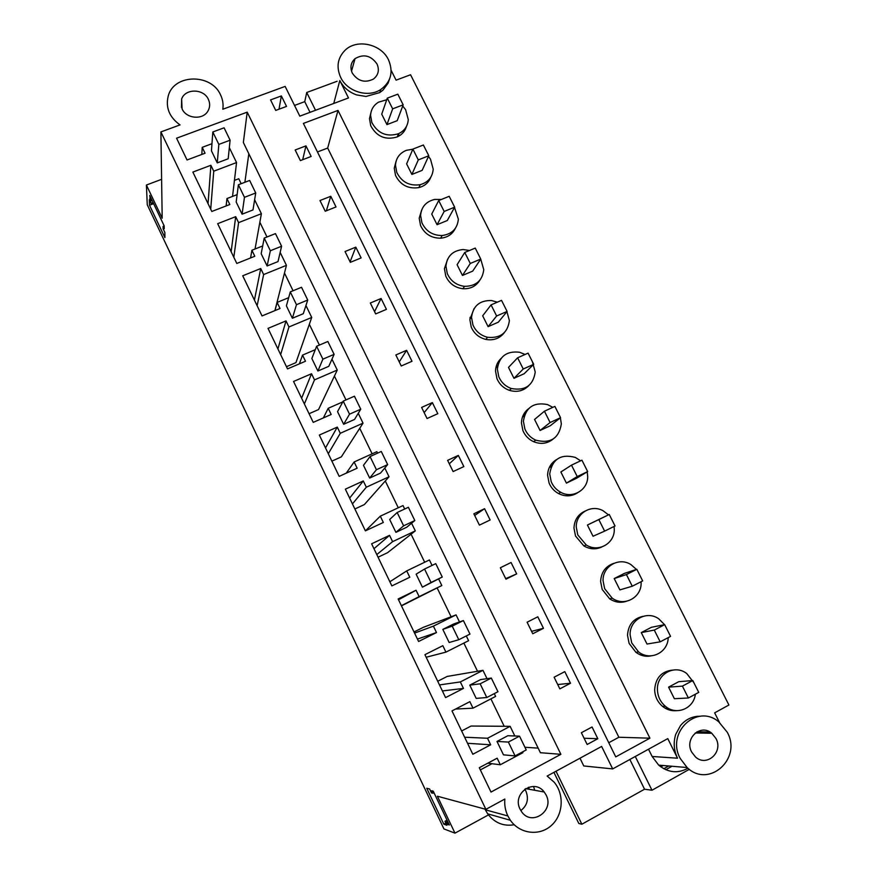 <?xml version="1.0" encoding="UTF-8"?>
<svg xmlns="http://www.w3.org/2000/svg" width="877" height="877" viewBox="0 0 877 877"><rect width="100%" height="100%" fill="white"/><g stroke="black" fill="none" stroke-linecap="round" stroke-linejoin="round"><path stroke-width="1.32" d="M389.399 79.445L388.094 83.151L383.052 90.057L379.774 92.578L365.972 96.459L356.621 94.913C349.002 92.195 343.4 87.404 339.816 80.531L348.487 97.95L299.813 116.148L285.146 86.406L222.802 109.241C223.536 104.341 222.791 99.572 220.565 94.913C211.324 73.284 173.942 73.821 168.241 95.955C165.424 107.586 169.36 117.244 180.037 124.907L160.897 131.923L162.19 218.198L146.404 185.036L147.259 204.769L443.937 828.918L454.977 833.15L489.487 814.349M244.464 197.325L238.391 184.773L236.187 202.028L242.074 214.196L252.982 209.943L255.722 192.962L244.464 197.325L242.074 214.196M160.897 131.923L485.88 809.339L437.393 796.217L454.977 833.15M151.008 203.343L149.693 195.418L164.185 225.893L164.218 228.722L163.1 226.365L163.133 228.831L164.854 232.449L164.909 237.601L149.507 205.218L149.298 199.737L151.008 203.343L153.08 202.554M432.898 793.356L431.659 790.747L433.227 791.153L449.342 825.005L447.665 824.402L446.426 821.782L444.979 821.278L446.897 825.29L443.828 824.172L426.759 788.27L429.62 788.993L431.528 792.994L433.994 792.764M146.404 185.036L161.609 179.325M524.928 747.259L538.171 748.136M529.379 789.311L528.392 787.283M244.869 182.284L248.827 153.749M218.833 144.409L212.815 131.978L211.445 150.833L217.266 162.892L228.184 158.77L230.103 140.199L218.833 144.409L217.266 162.892M504.198 726.277L490.901 698.859M477.526 671.267L463.867 643.082M451.107 616.761L437.13 587.919M424.676 562.234L411.083 534.203M398.279 507.772L385.288 480.991M372.122 453.826L359.734 428.283M345.987 399.912L334.422 376.047M319.403 345.067L309.34 324.304M293.071 290.758L284.477 273.032M267.003 236.976L259.855 222.232M241.175 183.71L238.774 178.733L234.444 180.388M485.88 809.339L504.834 799.046C504.319 804.965 505.327 810.6 507.849 815.95L485.321 809.8L484.992 809.098M700.887 716.202L697.368 716.312C690.637 717.09 685.025 720.16 680.53 725.542L675.783 734.213C673.207 742.326 673.799 750.317 677.537 758.199L667.781 738.62L612.683 768.91L601.633 746.448L547.138 776.057L554.143 782.174C564.58 794.485 563.242 815.172 551.162 825.663C539.245 836.384 519.71 833.852 510.37 820.269L507.849 815.95M391.153 70.379L396.075 80.158L410.557 74.753L728.897 705.009L714.656 712.848L719.469 722.418M182.076 108.891L181.638 98.991C185.321 88.27 203.749 88.566 208.364 99.342C210.217 103.42 210.074 107.323 207.926 111.061C202.927 120.215 186.373 118.855 182.076 108.891M281.364 95.933L286.527 106.413L275.729 110.414L270.565 99.901L281.364 95.933L279.007 109.197M305.952 145.878L311.16 156.457L300.373 160.59L295.165 149.978L305.952 145.878L302.697 159.702M229.325 147.654L236.56 162.552L213.736 171.201L210.886 165.282L192.863 172.078L211.806 211.478L229.818 204.505L226.946 198.564L237.13 194.628M522.56 751.907L522.922 752.663L500.318 764.755L497.149 758.188L479.291 767.715L490.999 792.063L560.885 754.319L247.204 112.146L176.573 138.193L187.042 159.976L205.065 153.234L202.214 147.347L211.96 143.707M494.277 693.641L495.626 696.415L472.999 708.167L469.853 701.666L451.984 710.907L472.824 754.264L490.682 744.803L487.524 738.259L510.14 726.331L514.821 735.967M466.29 635.946L468.592 640.703L445.933 652.126L442.83 645.68L424.928 654.67L445.582 697.599L463.462 688.412L460.326 681.933L482.975 670.335L487.02 678.677M438.643 578.984L441.822 585.54L419.14 596.623L416.06 590.243L398.147 598.969L418.592 641.482L436.494 632.558L433.391 626.145L456.062 614.876L459.493 621.936M411.587 523.218L415.303 530.892L392.6 541.657L389.552 535.343L371.618 543.806L391.866 585.913L409.789 577.252L406.72 570.894L429.412 559.954L432.065 565.424M380.3 516.169L365.391 530.859L383.337 522.462L380.3 516.169L403.014 505.558L404.681 509M365.402 530.87L345.352 489.169L363.297 480.958L349.638 498.092M384.784 468L389.037 476.77L366.312 487.217L363.297 480.958M358.255 413.319L363.023 423.163L340.276 433.293L337.283 427.099L319.327 435.058L339.191 476.364L357.136 468.208L354.133 461.971L376.869 451.677L377.57 453.146M331.966 359.164L337.261 370.061L314.492 379.884L311.532 373.745L293.554 381.462L313.232 422.374L331.188 414.47L328.206 408.287L342.797 401.885M305.941 305.525L311.73 317.452L288.95 326.968L286.012 320.894L268.022 328.382L287.513 368.899L305.492 361.236L302.532 355.108L315.271 349.693M280.158 252.401L286.439 265.336L263.637 274.556L260.732 268.537L242.732 275.784L262.037 315.928L280.026 308.496L277.099 302.433L288.676 297.676M254.626 199.781L261.39 213.703L238.577 222.637L235.694 216.663L217.682 223.69L236.801 263.462L254.801 256.259L251.907 250.252L262.683 245.966M322.879 359.164L334.115 354.363L328.776 366.334L317.902 371.015L311.85 358.507L316.619 346.251L322.879 359.164L317.902 371.015M431.067 582.481L442.26 577.033L422.407 587.162L416.126 574.172L424.556 569.052L431.067 582.481L422.407 587.162M376.43 469.721L387.656 464.602L380.519 473.087L369.655 478.064L363.484 465.314L370.05 456.555L376.43 469.721L369.655 478.064M445.987 635.946L449.167 642.512L458.792 639.717L452.214 626.145L463.396 620.565L453.661 623.986L442.819 629.39L445.987 635.946M403.617 525.827L414.821 520.543L406.764 527.22L395.9 532.35L389.684 519.48L397.171 512.519L403.617 525.827L395.9 532.35M349.517 414.174L360.754 409.208L354.527 419.458L343.652 424.282L337.546 411.653L343.203 401.129L349.517 414.174L343.652 424.282M296.481 304.692L307.728 300.044L303.278 313.714L292.381 318.252L286.395 305.854L290.287 291.898L296.481 304.692L292.381 318.252M649.912 738.182L615.753 756.884L303.387 123.416L338.007 110.414L327.68 148.049L618.866 737.25L649.912 738.182L338.007 110.414M270.346 250.745L281.605 246.24L278.009 261.587L267.112 265.972L261.171 253.705L264.218 238.084L270.346 250.745L267.112 265.972M577.461 492.874C571.464 496.568 565.15 496.799 558.517 493.554C554.165 491.164 551.019 487.656 549.079 483.041L547.588 475.279C547.862 468.362 550.822 463.144 556.467 459.636M455.316 228.415C452.4 234.269 447.511 237.524 440.649 238.193C431.287 238.193 424.589 233.973 420.543 225.532L419.217 218.209L421.651 210.02M430.837 177.154C428.732 182.569 424.742 186.056 418.866 187.601C408.222 189.136 400.449 185.08 395.538 175.433L394.244 168.198L396.097 161.171M504.297 332.701C499.693 338.522 493.532 340.758 485.814 339.41C478.952 337.667 474.106 333.578 471.256 327.121L469.864 319.623L474.051 308.638M479.807 280.278C476.025 286.275 470.39 289.092 462.903 288.741C454.856 287.678 449.145 283.457 445.779 276.091L444.42 268.691L447.621 259.164M651.194 655.853C645.735 656.95 640.638 655.766 635.913 652.313L629.105 643.378L627.515 635.343C628.206 624.852 633.358 618.515 642.984 616.345M626.386 601.293C620.598 603.168 615.029 602.346 609.679 598.838L602.181 589.432L600.624 581.484C601.14 572.242 605.536 566.191 613.823 563.352M458.342 455.404L447.61 460.359L453.113 471.574L463.845 466.586L458.342 455.404L449.298 463.812M432.35 402.609L437.809 413.692L427.055 418.526L421.607 407.421L432.35 402.609L424.161 412.628M511.061 562.497L500.35 567.759L505.963 579.182L516.674 573.887L511.061 562.497M484.575 508.693L490.133 519.984L479.412 525.126L473.854 513.801L484.575 508.693L474.665 515.468M355.81 247.15L345.034 251.535L350.34 262.333L361.116 257.926L355.81 247.15L350.087 261.817M330.772 196.284L319.984 200.526L325.246 211.225L336.023 206.95L330.772 196.284L326.343 210.798M406.599 350.307L412.004 361.28L401.249 365.983L395.845 354.977L406.599 350.307L399.243 361.905M381.089 298.487L370.324 303.014L375.674 313.911L386.439 309.362L381.089 298.487L374.556 311.631M564.799 671.629L554.111 677.208L559.833 688.862L570.51 683.249L564.799 671.629M543.466 628.305L532.767 633.753L527.099 622.221L537.798 616.805L543.466 628.305L531.583 631.341M469.776 685.145L480.607 679.587L491.328 678.064L497.961 691.723L486.79 697.522L476.189 698.399L469.776 685.145L480.147 683.808L486.79 697.522M587.151 744.485L581.374 732.723L592.052 726.989L597.818 738.719L587.151 744.485M676.375 710.655C671.322 711.115 666.706 709.69 662.519 706.358C657.498 702.006 654.878 696.459 654.659 689.706C655.568 677.965 661.455 671.442 672.319 670.127M500.23 748.136L503.475 754.834L515.084 755.908L508.375 742.063L519.524 736.143L507.816 735.726L497.007 741.449L500.23 748.136M528.732 385.661C523.448 390.989 517.013 392.556 509.416 390.353C503.573 388.237 499.419 384.323 496.952 378.612L495.527 371.037C495.691 366.038 497.511 361.861 500.997 358.485M553.113 439.081C547.358 443.674 540.879 444.551 533.676 441.712C528.656 439.399 525.06 435.694 522.9 430.585L521.442 422.911C521.651 417.024 523.986 412.311 528.469 408.792M601.852 546.963C595.856 549.726 589.87 549.375 583.874 545.922L575.509 535.99L573.975 528.14C574.358 520.094 578.009 514.415 584.948 511.127M406.424 126.474C405.021 131.276 401.951 134.751 397.237 136.922C385.551 140.397 376.726 136.68 370.752 125.784L369.491 118.625L370.916 112.64M546.108 795C554.713 810.852 531.648 826.737 521.596 811.718L520.116 809.23C511.74 793.575 533.95 777.866 544.222 792.019L546.108 795M149.507 205.218L153.607 203.661M150.921 200.756L152.028 200.34M149.803 198.41L150.91 197.994M163.1 226.365L164.196 225.948M553.924 772.374L578.82 823.492L581.857 824.227L644.54 789.212L651.984 790.232L689.333 769.326M247.204 112.146L243.357 142.502L540.396 752.718L560.885 754.319M491.931 763.714L480.344 769.907M286.439 366.685L295.944 362.639L311.73 317.452M309.066 413.714L318.548 409.559L337.261 370.061M331.868 461.149L341.35 456.873L363.023 423.163M354.867 508.978L364.35 504.582L389.037 476.77M378.064 557.213L387.535 552.707L415.303 530.892M401.458 605.864L441.822 585.54M414.01 631.966L423.47 627.274L456.062 614.876M437.722 681.254L447.171 676.441L482.975 670.335M461.62 730.969L471.07 726.035L510.14 726.331M388.467 59.746C393.598 71.925 391.043 81.846 380.804 89.487C368.252 98.005 347.314 91.734 340.649 77.373C336.077 66.893 337.601 57.805 345.22 50.11C357.092 38.577 381.177 44.025 388.467 59.746M387.886 82.361L388.182 82.942M317.463 151.962L327.68 148.049M202.214 147.347L201.82 154.451M236.56 162.552L232.537 196.404M210.71 209.197L213.736 171.201M210.886 165.282L208.057 203.672M226.145 205.931L226.946 198.564M255.043 249.002L261.39 213.703M597.818 738.719L584.082 738.237M570.51 683.249L557.706 684.542M516.674 573.887L505.689 578.634M402.74 106.007L405.602 109.669L408.265 119.524C407.805 126.091 404.549 130.826 398.476 133.732C386.724 137.218 377.855 133.49 371.848 122.528L370.576 115.336C370.96 109.625 373.591 105.24 378.48 102.192L386.746 99.748M337.097 81.276L306.731 92.491L304.747 101.644L310.03 112.333M304.747 101.644L294.529 105.437M306.731 92.491L315.534 110.272M377 63.977C379.588 70.05 378.404 75.082 373.449 79.051C364.942 83.238 357.893 81.254 352.291 73.087C349.857 67.452 350.767 62.651 355.021 58.66C363.626 53.672 370.949 55.437 377 63.977M608.77 742.731L618.866 737.25M387.294 98.136L381.725 114.174L386.943 124.611L397.204 120.686L403.179 104.845L392.666 108.836L387.294 98.136L397.818 94.179L403.179 104.845M644.573 655.031L645.121 656.128M590.517 546.919L591.383 548.651M550.394 466.652L550.833 467.54M523.964 413.801L524.556 414.985M498.092 362.058L498.52 362.914M566.323 495.812L568.559 494.529M668.055 708.134L666.684 708.989M643.071 654.494L641.854 655.415M618.471 601.019L617.397 602.028M594.124 547.708L593.192 548.805M569.907 494.573L569.118 495.79M550.208 465.808L551.644 465.632M522.944 415.819L524.38 415.479M496.218 366.367L497.676 365.873M470.05 317.364L471.552 316.74M398.432 133.753L399.188 135.913M447.665 824.402L448.772 823.799M446.426 821.782L447.522 821.19M444.979 821.278L447.04 820.159M443.828 824.172L445.845 823.086M487.755 763.198L500.318 764.755M556.029 771.234L581.857 824.227M533.567 786.494L534.729 790.287M514.218 824.753C503.431 826.529 494.584 822.889 487.667 813.834L485.321 809.8M612.683 768.91L583.775 765.961L579.982 758.221M629.85 759.471L644.54 789.212M680.179 758.386C665.873 732.383 697.127 703.255 718.745 721.826L727.241 732.218C742.249 758.704 708.769 788.73 687.119 767.539L680.179 758.386M648.52 749.21L652.137 756.478L658.682 765.128C668.088 772.725 677.833 773.766 687.93 768.23M695.34 694.222C693.828 708.671 676.2 715.851 665.347 706.248C660.293 701.885 657.651 696.305 657.432 689.508C656.72 673.843 674.884 664.086 686.757 673.558L693.828 682.613M520.839 810.578C527.263 805.524 528.963 799.068 525.937 791.186L524.786 789.201M668.756 765.983L663.79 768.745M663.176 765.511L660.787 766.838M696.952 731.824L697.522 733.019M635.277 756.489L651.984 790.232M672.001 766.257L665.786 769.721M691.646 752.006C684.17 738.511 700.591 723.35 711.773 733.26L715.961 738.489C723.635 752.115 706.621 767.507 695.428 756.895L691.646 752.006M692.786 680.541L678.71 681.703L668.581 687.14L674.369 698.706L688.379 698.004L682.416 686.132L692.786 680.541L698.739 692.381L688.379 698.004M660.403 765.27L659.449 765.796M666.98 707.465L665.621 708.452M238.577 222.637L233.819 257.246M235.694 216.663L231.144 251.677M251.907 250.252L250.57 257.948M274.918 310.611L286.439 265.336M263.637 274.556L257.125 305.722M260.732 268.537L254.429 300.098M277.099 302.433L275.027 310.568M288.95 326.968L280.64 354.615M286.012 320.894L277.91 348.947M302.532 355.108L299.397 363.834M314.492 379.884L304.363 403.946M311.532 373.745L301.611 398.224M328.206 408.287L323.383 417.901M340.276 433.293L328.294 453.705M337.283 427.099L325.52 447.939M354.133 461.971L346.251 473.152M366.312 487.217L352.433 503.913M392.6 541.657L376.792 554.571M389.552 535.343L373.975 548.695M406.72 570.894L389.87 581.758M419.14 596.623L401.37 605.678M416.06 590.243L398.52 599.747M436.494 632.558L417.43 639.081M433.391 626.145L414.569 633.117M445.933 652.126L426.178 657.246M463.462 688.412L442.381 690.944M460.326 681.933L439.487 684.926M472.999 708.167L455.558 709.065M490.682 744.803L467.551 743.29M487.524 738.259L464.624 737.217M412.881 149.101L406.621 163.9L411.894 174.435L422.133 170.379L428.798 155.766L418.296 159.899L412.881 149.101L423.383 145.001L428.798 155.766M428.502 156.424L430.486 159.154L433.205 169.118C432.525 177.154 428.206 182.339 420.226 184.685C409.526 186.22 401.71 182.131 396.777 172.429L395.472 165.161C396.031 158.035 399.66 153.091 406.369 150.329L412.837 149.2M438.697 200.548L431.736 214.076L437.064 224.709L447.292 220.522L454.659 207.169L444.168 211.445L438.697 200.548L449.188 196.305L454.659 207.169M454.505 207.454L458.364 219.162C457.388 228.7 451.984 234.159 442.129 235.529C432.723 235.529 425.992 231.287 421.925 222.802L420.587 215.435C421.398 206.829 426.101 201.491 434.685 199.43L441.449 199.441M464.755 252.466L457.092 264.722L462.464 275.444L472.692 271.125L480.76 259.066L470.28 263.473L464.755 252.466L475.246 248.092L480.76 259.066M480.728 259.11L483.753 269.656C482.416 280.651 476.003 286.22 464.514 286.34C456.424 285.266 450.69 281.035 447.303 273.624L445.933 266.18C447.073 256.106 452.806 250.548 463.111 249.539L469.524 250.482M469.919 318.526L470.96 318.143M491.065 304.889L482.679 315.819L488.094 326.65L498.311 322.188L507.103 311.434L496.634 315.983L491.065 304.889L501.534 300.362L507.103 311.434M506.599 310.436L509.384 320.609C507.651 332.953 500.383 338.511 487.557 337.272C480.673 335.529 475.794 331.418 472.922 324.918L471.519 317.386C473.021 305.941 479.653 300.318 491.438 300.526L497.347 302.17M495.954 367.43L497.489 367.024M517.627 357.794L508.496 367.397L513.966 378.316L524.172 373.723L533.709 364.306L523.251 369.009L517.627 357.794L528.086 353.135L533.709 364.306M532.416 361.752L535.244 372.045C533.128 385.573 525.148 391.065 511.302 388.5C505.426 386.373 501.249 382.438 498.772 376.693L497.347 369.074C499.21 356.38 506.621 350.767 519.557 352.247L525.082 354.472M522.549 416.794L524.051 416.542M544.431 411.214L534.564 419.447L540.079 430.475L550.274 425.74L560.556 417.682L550.109 422.528L544.431 411.214L554.878 406.402L560.556 417.682M560.392 417.814L561.346 423.953C558.868 438.544 550.328 443.937 535.704 440.133C530.662 437.809 527.055 434.082 524.874 428.941L523.405 421.234C525.63 407.432 533.665 401.874 547.5 404.571L552.817 407.345M558.474 413.538L559.789 416.169M568.811 494.54L568.077 495.845M549.704 466.717L551.194 466.619M571.497 465.139L560.863 471.99L566.432 483.117L576.617 478.239L587.667 471.574L577.23 476.573L571.497 465.139L581.933 460.184L587.667 471.574M587.184 471.859L587.689 476.343C588.149 489.892 572.637 499.156 560.699 492.26C556.325 489.859 553.157 486.329 551.205 481.692L549.704 473.887C552.258 459.099 560.798 453.606 575.334 457.421L580.618 460.809M584.762 465.819L586.099 468.471M593.038 547.544L592.15 548.739M609.241 514.47L587.415 525.027L593.038 536.253L604.615 531.133L598.827 519.59L609.241 514.47L615.029 525.981L604.615 531.133M614.075 526.452L614.273 529.215C614.854 543.488 598.191 552.916 586.209 544.924L577.79 534.926L576.255 527.033C575.849 513.275 591.295 504.023 603.113 510.765L608.485 514.843M611.302 518.57L612.661 521.256M617.386 600.712L616.345 601.808M636.823 569.294L624.369 573.415L614.218 578.557L619.896 589.892L632.262 586.22L626.419 574.567L636.823 569.294L642.666 580.914L632.262 586.22M641.087 581.714L641.109 582.591C641.8 597.511 624.161 607.103 612.179 598.136L604.637 588.664L603.058 580.684C602.554 566.235 619.03 556.807 630.903 564.569L636.439 569.425M638.094 571.826L639.465 574.534M641.997 654.012L640.802 655.042M664.667 624.643L651.414 627.296L641.273 632.591L647.007 644.036L660.184 641.843L654.286 630.081L664.667 624.643L670.565 636.373L660.184 641.843M668.186 637.623C668.121 652.631 650.142 661.411 638.566 651.907L631.725 642.918L630.114 634.838C629.511 619.754 646.886 610.162 658.77 618.833L664.558 624.665M665.139 625.586L666.52 628.316M392.666 108.836L386.943 124.611M418.296 159.899L411.894 174.435M444.168 211.445L437.064 224.709M470.28 263.473L462.464 275.444M496.634 315.983L488.094 326.65M523.251 369.009L513.966 378.316M550.109 422.528L540.079 430.475M577.23 476.573L566.432 483.117M598.827 519.59L587.415 525.027M626.419 574.567L614.218 578.557M654.286 630.081L641.273 632.591M682.416 686.132L668.581 687.14M230.103 140.199L224.084 127.812L212.815 131.978M255.722 192.962L249.649 180.454L238.391 184.773M281.605 246.24L275.466 233.611L264.218 238.084M307.728 300.044L301.535 287.283L290.287 291.898M334.115 354.363L327.855 341.482L316.619 346.251M360.754 409.208L354.429 396.207L343.203 401.129M387.656 464.602L381.276 451.469L370.05 456.555M414.821 520.543L408.375 507.279L397.171 512.519M442.26 577.033L435.748 563.637L424.556 569.052M463.396 620.565L469.973 634.093L458.792 639.717M452.214 626.145L442.819 629.39M480.147 683.808L491.328 678.064M519.524 736.143L526.233 749.945L515.084 755.908M508.375 742.063L497.007 741.449M339.816 80.531L333.753 103.464M709.833 731.955L697.072 731.758M677.537 758.199L652.137 756.478M380.804 89.487L379.774 92.578M181.484 107.443L181.638 98.991M398.476 133.732L397.237 136.922M355.021 58.66L351.524 71.201M510.37 820.269L487.667 813.834M665.336 706.248L662.519 706.358M525.63 788.62L544.222 792.019M687.119 767.539L658.682 765.128M711.773 733.26L695.253 732.975M420.226 184.685L418.866 187.601M442.129 235.529L440.649 238.193M464.514 286.34L462.903 288.741M487.557 337.272L485.814 339.41M511.302 388.5L509.416 390.353M535.704 440.133L533.676 441.712M560.699 492.26L558.517 493.554M586.209 544.924L583.874 545.922M612.179 598.136L609.679 598.838M638.566 651.907L635.913 652.313"/></g></svg>

